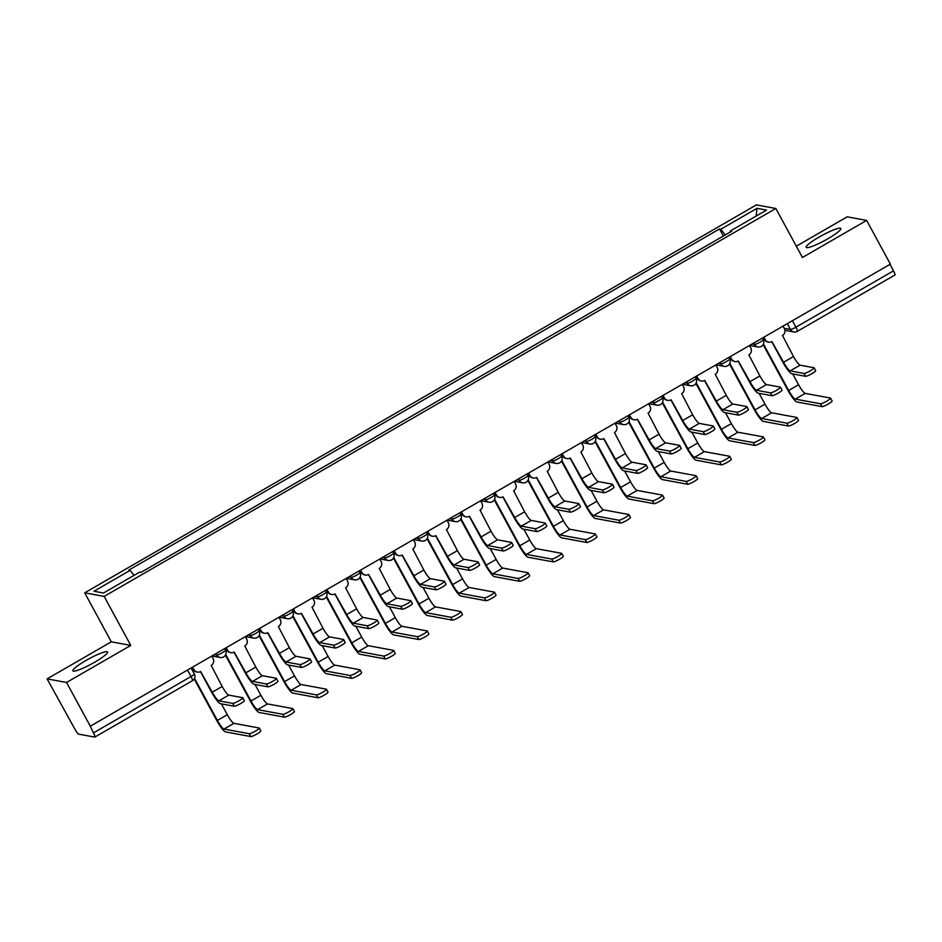 <?xml version="1.0" encoding="UTF-8"?>
<svg xmlns="http://www.w3.org/2000/svg" width="942" height="942" viewBox="0 0 942 942"><rect width="100%" height="100%" fill="white"/><g stroke="black" fill="none" stroke-linecap="round" stroke-linejoin="round"><path stroke-width="1.41" d="M94.647 662.226A19.711 2.873 -28.5 0 0 107.541 651.994A19.711 2.873 -28.5 0 0 85.793 660.589A19.711 2.873 -28.5 0 0 72.899 670.81A19.711 2.873 -28.5 0 0 94.647 662.226M827.947 238.715A19.711 2.873 -28.5 0 0 840.841 228.494A19.711 2.873 -28.5 0 0 819.093 237.09A19.711 2.873 -28.5 0 0 806.199 247.31A19.711 2.873 -28.5 0 0 827.947 238.715M47.1 678.888L66.564 682.479L90.302 726.2L890.378 264.137L866.64 220.416L802.443 257.484L775.843 208.5L756.379 204.909L84.698 592.824L111.297 641.82L47.1 678.888L75.101 729.532A5.051 0.883 -120 0 0 78.622 734.136L94.683 737.091A5.051 0.883 -120 0 0 94.824 737.08A5.051 0.883 -120 0 0 93.435 732.911L191.014 676.544A5.051 0.742 -28.5 0 0 194.323 673.93L191.096 667.984M866.64 220.416L847.176 216.825L796.308 246.203M66.564 682.479L130.761 645.411L104.162 596.416L775.843 208.5M90.302 726.2L93.435 732.911M889.99 264.361L893.511 270.837A5.051 0.883 60 0 1 894.9 275.005A5.051 0.883 60 0 1 894.759 275.029M689.744 255.447L704.275 247.063M670.669 266.468L656.456 274.675M637.063 285.873L622.85 294.081M603.457 305.279L589.245 313.498M569.851 324.696L555.639 332.903M536.245 344.101L522.033 352.308M502.639 363.506L488.427 371.725M469.045 382.911L454.821 391.13M435.44 402.328L421.215 410.535M401.834 421.733L387.609 429.941M368.228 441.139L354.004 449.358M334.622 460.556L320.398 468.763M301.016 479.961L286.792 488.168M267.41 499.366L253.186 507.573M233.804 518.771L219.58 526.99M200.199 538.188L185.974 546.395M166.593 557.593L152.369 565.801M725.234 234.958L720.842 229.212L757.038 208.312L766.564 210.066L730.38 230.967L730.639 231.838M720.842 229.212L719.511 228.965L128.83 570.11L130.161 570.346L93.965 591.258L103.502 593.013L139.687 572.112L141.029 572.359L731.71 231.214L730.38 230.967M84.698 592.824L104.162 596.416M111.297 641.82L130.761 645.411M723.35 236.042L719.511 228.965M130.161 570.346L134.011 575.385M757.038 208.312L756.167 216.071M815.501 370.583A5.817 0.848 151.5 0 1 815.654 370.665A5.817 0.848 151.5 0 1 811.403 373.939A5.817 0.848 151.5 0 1 805.598 376.305L804.044 373.444A5.817 0.848 -28.5 0 0 809.861 371.077A5.817 0.848 -28.5 0 0 814.112 367.816A5.817 0.848 -28.5 0 0 813.959 367.721L800.076 365.166A9.479 1.66 60 0 1 793.482 356.535L782.472 335.482A5.051 4.922 100.4 0 0 784.392 328.593L783.049 326.12M771.733 341.675L782.826 362.117A12.764 2.237 -120 0 0 791.716 373.75L805.598 376.305M763.88 337.189L765.222 339.662A5.051 4.922 100.4 0 0 768.613 342.146L767.871 342.017A5.051 4.922 -79.6 0 1 764.48 339.532L763.373 337.483M768.613 342.146A5.051 4.922 100.4 0 0 771.91 341.569L783.567 362.258A9.479 1.66 60 0 0 790.173 370.889L804.044 373.444M831.963 400.903A5.817 0.848 151.5 0 1 832.116 400.986A5.817 0.848 151.5 0 1 827.865 404.259A5.817 0.848 151.5 0 1 822.06 406.626L820.506 403.765A5.817 0.848 -28.5 0 0 826.322 401.398A5.817 0.848 -28.5 0 0 830.573 398.136A5.817 0.848 -28.5 0 0 830.42 398.042L805.186 393.391A9.479 1.66 60 0 1 798.592 384.76L792.705 373.927M820.506 403.765L795.284 399.114A9.479 1.66 60 0 1 788.678 390.483L763.444 343.995M763.114 344.619L787.948 390.353A12.764 2.237 -120 0 0 796.838 401.975L822.06 406.626M781.895 389.988A5.817 0.848 151.5 0 1 782.048 390.082A5.817 0.848 151.5 0 1 777.798 393.344A5.817 0.848 151.5 0 1 771.993 395.711L770.438 392.861A5.817 0.848 -28.5 0 0 776.255 390.494A5.817 0.848 -28.5 0 0 780.506 387.221A5.817 0.848 -28.5 0 0 780.353 387.127L766.47 384.572A9.479 1.66 60 0 1 759.876 375.94L748.866 354.887A5.051 4.922 100.4 0 0 750.786 347.998L749.443 345.526M738.128 361.08L749.22 381.534A12.764 2.237 -120 0 0 758.11 393.155L771.993 395.711M730.274 356.606L731.616 359.079A5.051 4.922 100.4 0 0 735.007 361.551L734.265 361.422A5.051 4.922 -79.6 0 1 730.874 358.937L729.767 356.888M735.007 361.551A5.051 4.922 100.4 0 0 738.304 360.986L749.962 381.663A9.479 1.66 60 0 0 756.567 390.294L770.438 392.861M748.289 409.393A5.817 0.848 151.5 0 1 748.443 409.487A5.817 0.848 151.5 0 1 744.192 412.749A5.817 0.848 151.5 0 1 738.387 415.116L736.832 412.266A5.817 0.848 -28.5 0 0 742.649 409.9A5.817 0.848 -28.5 0 0 746.9 406.626A5.817 0.848 -28.5 0 0 746.747 406.544L732.864 403.977A9.479 1.66 60 0 1 726.27 395.346L715.261 374.292A5.051 4.922 100.4 0 0 717.18 367.415L715.838 364.943M704.522 380.486L715.614 400.939A12.764 2.237 -120 0 0 724.504 412.561L738.387 415.116M696.668 376.011L698.01 378.484A5.051 4.922 100.4 0 0 701.401 380.968L700.66 380.827A5.051 4.922 -79.6 0 1 697.268 378.343L696.162 376.305M701.401 380.968A5.051 4.922 100.4 0 0 704.698 380.391L716.356 401.08A9.479 1.66 60 0 0 722.961 409.711L736.832 412.266M798.357 420.309A5.817 0.848 151.5 0 1 798.51 420.391A5.817 0.848 151.5 0 1 794.259 423.665A5.817 0.848 151.5 0 1 788.454 426.031L786.9 423.17A5.817 0.848 -28.5 0 0 792.717 420.803A5.817 0.848 -28.5 0 0 796.967 417.542A5.817 0.848 -28.5 0 0 796.814 417.447L771.58 412.796A9.479 1.66 60 0 1 764.986 404.165L759.099 393.332M786.9 423.17L761.678 418.519A9.479 1.66 60 0 1 755.072 409.888L729.838 363.4M729.508 364.036L754.342 409.758A12.764 2.237 -120 0 0 763.232 421.38L788.454 426.031M764.751 439.714A5.817 0.848 151.5 0 1 764.904 439.808A5.817 0.848 151.5 0 1 760.653 443.07A5.817 0.848 151.5 0 1 754.848 445.436L753.294 442.587A5.817 0.848 -28.5 0 0 759.111 440.22A5.817 0.848 -28.5 0 0 763.361 436.947A5.817 0.848 -28.5 0 0 763.208 436.864L737.975 432.213A9.479 1.66 60 0 1 731.381 423.582L725.493 412.749M753.294 442.587L728.072 437.936A9.479 1.66 60 0 1 721.466 429.305L696.232 382.817M695.903 383.441L720.736 429.163A12.764 2.237 -120 0 0 729.626 440.785L754.848 445.436M714.684 428.81A5.817 0.848 151.5 0 1 714.837 428.893A5.817 0.848 151.5 0 1 710.586 432.166A5.817 0.848 151.5 0 1 704.781 434.533L703.227 431.672A5.817 0.848 -28.5 0 0 709.043 429.305A5.817 0.848 -28.5 0 0 713.294 426.043A5.817 0.848 -28.5 0 0 713.141 425.949L699.258 423.394A9.479 1.66 60 0 1 692.664 414.763L681.655 393.697A5.051 4.922 100.4 0 0 683.574 386.821L682.232 384.348M670.916 399.903L682.008 420.344A12.764 2.237 -120 0 0 690.898 431.966L704.781 434.533M663.062 395.416L664.404 397.889A5.051 4.922 100.4 0 0 667.796 400.374L667.054 400.232A5.051 4.922 -79.6 0 1 663.663 397.76L662.556 395.711M667.796 400.374A5.051 4.922 100.4 0 0 671.093 399.797L682.75 420.485A9.479 1.66 60 0 0 689.356 429.116L703.227 431.672M681.078 448.215A5.817 0.848 151.5 0 1 681.231 448.298A5.817 0.848 151.5 0 1 676.98 451.571A5.817 0.848 151.5 0 1 671.175 453.938L669.621 451.077A5.817 0.848 -28.5 0 0 675.438 448.71A5.817 0.848 -28.5 0 0 679.688 445.448A5.817 0.848 -28.5 0 0 679.535 445.354L665.653 442.799A9.479 1.66 60 0 1 659.059 434.168L648.049 413.114A5.051 4.922 100.4 0 0 649.968 406.226L648.626 403.753M637.31 419.308L648.402 439.749A12.764 2.237 -120 0 0 657.292 451.383L671.175 453.938M629.456 414.821L630.799 417.306A5.051 4.922 100.4 0 0 634.19 419.779L633.448 419.649A5.051 4.922 -79.6 0 1 630.057 417.165L628.95 415.116M634.19 419.779A5.051 4.922 100.4 0 0 637.487 419.202L649.144 439.89A9.479 1.66 60 0 0 655.75 448.522L669.621 451.077M647.472 467.621A5.817 0.848 151.5 0 1 647.625 467.715A5.817 0.848 151.5 0 1 643.374 470.976A5.817 0.848 151.5 0 1 637.569 473.343L636.015 470.494A5.817 0.848 -28.5 0 0 641.832 468.127A5.817 0.848 -28.5 0 0 646.082 464.853A5.817 0.848 -28.5 0 0 645.929 464.771L632.047 462.204A9.479 1.66 60 0 1 625.453 453.573L614.443 432.519A5.051 4.922 100.4 0 0 616.362 425.631L615.02 423.158M603.704 438.713L614.796 459.166A12.764 2.237 -120 0 0 623.686 470.788L637.569 473.343M595.85 434.238L597.193 436.711A5.051 4.922 100.4 0 0 600.584 439.196L599.842 439.054A5.051 4.922 -79.6 0 1 596.451 436.57L595.344 434.521M600.584 439.196A5.051 4.922 100.4 0 0 603.881 438.619L615.538 459.296A9.479 1.66 60 0 0 622.144 467.927L636.015 470.494M731.145 459.119A5.817 0.848 151.5 0 1 731.298 459.213A5.817 0.848 151.5 0 1 727.047 462.475A5.817 0.848 151.5 0 1 721.242 464.842L719.688 461.992A5.817 0.848 -28.5 0 0 725.505 459.625A5.817 0.848 -28.5 0 0 729.756 456.352A5.817 0.848 -28.5 0 0 729.603 456.269L704.369 451.618A9.479 1.66 60 0 1 697.775 442.987L691.887 432.154M719.688 461.992L694.466 457.341A9.479 1.66 60 0 1 687.86 448.71L662.626 402.222M662.297 402.846L687.13 448.569A12.764 2.237 -120 0 0 696.02 460.191L721.242 464.842M697.539 478.536A5.817 0.848 151.5 0 1 697.692 478.618A5.817 0.848 151.5 0 1 693.442 481.892A5.817 0.848 151.5 0 1 687.636 484.259L686.082 481.397A5.817 0.848 -28.5 0 0 691.899 479.031A5.817 0.848 -28.5 0 0 696.15 475.769A5.817 0.848 -28.5 0 0 695.997 475.675L670.763 471.024A9.479 1.66 60 0 1 664.169 462.392L658.281 451.559M686.082 481.397L660.86 476.746A9.479 1.66 60 0 1 654.254 468.115L629.021 421.627M628.691 422.263L653.524 467.986A12.764 2.237 -120 0 0 662.414 479.608L687.636 484.259M663.933 497.941A5.817 0.848 151.5 0 1 664.086 498.024A5.817 0.848 151.5 0 1 659.836 501.297A5.817 0.848 151.5 0 1 654.031 503.664L652.476 500.803A5.817 0.848 -28.5 0 0 658.293 498.436A5.817 0.848 -28.5 0 0 662.544 495.174A5.817 0.848 -28.5 0 0 662.391 495.08L637.157 490.429A9.479 1.66 60 0 1 630.563 481.798L624.676 470.965M652.476 500.803L627.254 496.151A9.479 1.66 60 0 1 620.648 487.52L595.415 441.033M595.085 441.668L619.918 487.391A12.764 2.237 -120 0 0 628.809 499.013L654.031 503.664M613.866 487.026A5.817 0.848 151.5 0 1 614.019 487.12A5.817 0.848 151.5 0 1 609.768 490.382A5.817 0.848 151.5 0 1 603.963 492.748L602.409 489.899A5.817 0.848 -28.5 0 0 608.226 487.532A5.817 0.848 -28.5 0 0 612.477 484.259A5.817 0.848 -28.5 0 0 612.324 484.176L598.441 481.621A9.479 1.66 60 0 1 591.847 472.99L580.837 451.925A5.051 4.922 100.4 0 0 582.757 445.048L581.414 442.575M570.098 458.13L581.19 478.571A12.764 2.237 -120 0 0 590.081 490.193L603.963 492.748M562.244 453.644L563.587 456.116A5.051 4.922 100.4 0 0 566.978 458.601L566.236 458.46A5.051 4.922 -79.6 0 1 562.845 455.987L561.738 453.938M566.978 458.601A5.051 4.922 100.4 0 0 570.275 458.024L581.932 478.713A9.479 1.66 60 0 0 588.538 487.344L602.409 489.899M630.328 517.346A5.817 0.848 151.5 0 1 630.481 517.441A5.817 0.848 151.5 0 1 626.23 520.702A5.817 0.848 151.5 0 1 620.425 523.069L618.87 520.22A5.817 0.848 -28.5 0 0 624.687 517.853A5.817 0.848 -28.5 0 0 628.938 514.579A5.817 0.848 -28.5 0 0 628.785 514.497L603.551 509.846A9.479 1.66 60 0 1 596.957 501.215L591.07 490.382M618.87 520.22L593.648 515.568A9.479 1.66 60 0 1 587.043 506.937L561.809 460.45M561.479 461.074L586.313 506.796A12.764 2.237 -120 0 0 595.203 518.418L620.425 523.069M580.26 506.443A5.817 0.848 151.5 0 1 580.413 506.525A5.817 0.848 151.5 0 1 576.163 509.799A5.817 0.848 151.5 0 1 570.357 512.165L568.803 509.304A5.817 0.848 -28.5 0 0 574.62 506.937A5.817 0.848 -28.5 0 0 578.871 503.676A5.817 0.848 -28.5 0 0 578.718 503.581L564.835 501.026A9.479 1.66 60 0 1 558.241 492.395L547.231 471.33A5.051 4.922 100.4 0 0 549.151 464.453L547.808 461.98M536.493 477.535L547.585 497.977A12.764 2.237 -120 0 0 556.475 509.598L570.357 512.165M528.639 473.049L529.981 475.522A5.051 4.922 100.4 0 0 533.372 478.006L532.63 477.877A5.051 4.922 -79.6 0 1 529.239 475.392L528.132 473.343M533.372 478.006A5.051 4.922 100.4 0 0 536.669 477.429L548.326 498.118A9.479 1.66 60 0 0 554.932 506.749L568.803 509.304M596.722 536.763A5.817 0.848 151.5 0 1 596.875 536.846A5.817 0.848 151.5 0 1 592.624 540.119A5.817 0.848 151.5 0 1 586.819 542.486L585.265 539.625A5.817 0.848 -28.5 0 0 591.081 537.258A5.817 0.848 -28.5 0 0 595.332 533.984A5.817 0.848 -28.5 0 0 595.179 533.902L569.945 529.251A9.479 1.66 60 0 1 563.351 520.62L557.464 509.787M585.265 539.625L560.043 534.974A9.479 1.66 60 0 1 553.437 526.342L528.203 479.855M527.873 480.479L552.707 526.201A12.764 2.237 -120 0 0 561.597 537.835L586.819 542.486M546.654 525.848A5.817 0.848 151.5 0 1 546.807 525.93A5.817 0.848 151.5 0 1 542.557 529.204A5.817 0.848 151.5 0 1 536.752 531.571L535.197 528.709A5.817 0.848 -28.5 0 0 541.014 526.342A5.817 0.848 -28.5 0 0 545.265 523.081A5.817 0.848 -28.5 0 0 545.112 522.987L531.229 520.431A9.479 1.66 60 0 1 524.635 511.8L513.625 490.747A5.051 4.922 100.4 0 0 515.545 483.858L514.202 481.386M502.887 496.94L513.979 517.394A12.764 2.237 -120 0 0 522.869 529.015L536.752 531.571M495.033 492.454L496.375 494.939A5.051 4.922 100.4 0 0 499.766 497.411L499.024 497.282A5.051 4.922 -79.6 0 1 495.633 494.797L494.526 492.748M499.766 497.411A5.051 4.922 100.4 0 0 503.063 496.834L514.721 517.523A9.479 1.66 60 0 0 521.326 526.154L535.197 528.709M563.116 556.169A5.817 0.848 151.5 0 1 563.269 556.251A5.817 0.848 151.5 0 1 559.018 559.524A5.817 0.848 151.5 0 1 553.213 561.891L551.659 559.03A5.817 0.848 -28.5 0 0 557.476 556.663A5.817 0.848 -28.5 0 0 561.726 553.401A5.817 0.848 -28.5 0 0 561.573 553.307L536.339 548.656A9.479 1.66 60 0 1 529.745 540.025L523.858 529.192M551.659 559.03L526.437 554.379A9.479 1.66 60 0 1 519.831 545.748L494.597 499.26M494.267 499.896L519.101 545.618A12.764 2.237 -120 0 0 527.991 557.24L553.213 561.891M513.049 545.253A5.817 0.848 151.5 0 1 513.202 545.347A5.817 0.848 151.5 0 1 508.951 548.609A5.817 0.848 151.5 0 1 503.146 550.976L501.591 548.126A5.817 0.848 -28.5 0 0 507.408 545.759A5.817 0.848 -28.5 0 0 511.659 542.486A5.817 0.848 -28.5 0 0 511.506 542.404L497.623 539.837A9.479 1.66 60 0 1 491.029 531.206L480.02 510.152A5.051 4.922 100.4 0 0 481.939 503.275L480.597 500.791M469.281 516.346L480.385 536.799A12.764 2.237 -120 0 0 489.263 548.421L503.146 550.976M461.427 511.871L462.769 514.344A5.051 4.922 100.4 0 0 466.16 516.828L465.419 516.687A5.051 4.922 -79.6 0 1 462.027 514.202L460.921 512.165M466.16 516.828A5.051 4.922 100.4 0 0 469.457 516.251L481.115 536.928A9.479 1.66 60 0 0 487.72 545.559L501.591 548.126M529.51 575.574A5.817 0.848 151.5 0 1 529.663 575.668A5.817 0.848 151.5 0 1 525.412 578.93A5.817 0.848 151.5 0 1 519.607 581.296L518.053 578.447A5.817 0.848 -28.5 0 0 523.87 576.08A5.817 0.848 -28.5 0 0 528.121 572.807A5.817 0.848 -28.5 0 0 527.967 572.712L502.734 568.061A9.479 1.66 60 0 1 496.14 559.43L490.252 548.597M518.053 578.447L492.831 573.796A9.479 1.66 60 0 1 486.225 565.153L460.991 518.677M460.662 519.301L485.495 565.023A12.764 2.237 -120 0 0 494.385 576.645L519.607 581.296M479.443 564.658A5.817 0.848 151.5 0 1 479.596 564.753A5.817 0.848 151.5 0 1 475.345 568.026A5.817 0.848 151.5 0 1 469.54 570.393L467.986 567.531A5.817 0.848 -28.5 0 0 473.802 565.165A5.817 0.848 -28.5 0 0 478.053 561.891A5.817 0.848 -28.5 0 0 477.9 561.809L464.017 559.254A9.479 1.66 60 0 1 457.423 550.623L446.414 529.557A5.051 4.922 100.4 0 0 448.333 522.68L446.991 520.208M435.675 535.763L446.779 556.204A12.764 2.237 -120 0 0 455.657 567.826L469.54 570.393M427.821 531.276L429.163 533.749A5.051 4.922 100.4 0 0 432.555 536.233L431.813 536.092A5.051 4.922 -79.6 0 1 428.422 533.619L427.315 531.571M432.555 536.233A5.051 4.922 100.4 0 0 435.852 535.657L447.509 556.345A9.479 1.66 60 0 0 454.115 564.976L467.986 567.531M495.904 594.979A5.817 0.848 151.5 0 1 496.057 595.073A5.817 0.848 151.5 0 1 491.806 598.335A5.817 0.848 151.5 0 1 486.001 600.702L484.447 597.852A5.817 0.848 -28.5 0 0 490.264 595.485A5.817 0.848 -28.5 0 0 494.515 592.212A5.817 0.848 -28.5 0 0 494.362 592.129L469.14 587.478A9.479 1.66 60 0 1 462.534 578.847L456.646 568.014M484.447 597.852L459.225 593.201A9.479 1.66 60 0 1 452.619 584.57L427.385 538.082M427.056 538.706L451.889 584.429A12.764 2.237 -120 0 0 460.779 596.05L486.001 600.702M445.837 584.075A5.817 0.848 151.5 0 1 445.99 584.158A5.817 0.848 151.5 0 1 441.739 587.431A5.817 0.848 151.5 0 1 435.934 589.798L434.38 586.937A5.817 0.848 -28.5 0 0 440.197 584.57A5.817 0.848 -28.5 0 0 444.447 581.308A5.817 0.848 -28.5 0 0 444.294 581.214L430.412 578.659A9.479 1.66 60 0 1 423.818 570.028L412.808 548.974A5.051 4.922 100.4 0 0 414.727 542.086L413.385 539.613M402.069 555.168L413.173 575.609A12.764 2.237 -120 0 0 422.051 587.243L435.934 589.798M394.215 550.681L395.558 553.154A5.051 4.922 100.4 0 0 398.949 555.639L398.207 555.509A5.051 4.922 -79.6 0 1 394.816 553.025L393.709 550.976M398.949 555.639A5.051 4.922 100.4 0 0 402.246 555.062L413.903 575.75A9.479 1.66 60 0 0 420.509 584.381L434.38 586.937M462.298 614.396A5.817 0.848 151.5 0 1 462.451 614.478A5.817 0.848 151.5 0 1 458.201 617.752A5.817 0.848 151.5 0 1 452.395 620.119L450.841 617.257A5.817 0.848 -28.5 0 0 456.658 614.891A5.817 0.848 -28.5 0 0 460.909 611.629A5.817 0.848 -28.5 0 0 460.756 611.535L435.534 606.883A9.479 1.66 60 0 1 428.928 598.252L423.04 587.419M450.841 617.257L425.619 612.606A9.479 1.66 60 0 1 419.013 603.975L393.78 557.487M393.45 558.111L418.283 603.834A12.764 2.237 -120 0 0 427.173 615.467L452.395 620.119M412.231 603.481A5.817 0.848 151.5 0 1 412.384 603.575A5.817 0.848 151.5 0 1 408.133 606.836A5.817 0.848 151.5 0 1 402.328 609.203L400.774 606.354A5.817 0.848 -28.5 0 0 406.591 603.987A5.817 0.848 -28.5 0 0 410.842 600.713A5.817 0.848 -28.5 0 0 410.688 600.619L396.806 598.064A9.479 1.66 60 0 1 390.212 589.433L379.202 568.379A5.051 4.922 100.4 0 0 381.121 561.491L379.779 559.018M368.463 574.573L379.567 595.026A12.764 2.237 -120 0 0 388.457 606.648L402.328 609.203M360.609 570.098L361.952 572.571A5.051 4.922 100.4 0 0 365.343 575.044L364.601 574.914A5.051 4.922 -79.6 0 1 361.21 572.43L360.103 570.381M365.343 575.044A5.051 4.922 100.4 0 0 368.64 574.479L380.297 595.156A9.479 1.66 60 0 0 386.903 603.787L400.774 606.354M428.692 633.801A5.817 0.848 151.5 0 1 428.845 633.884A5.817 0.848 151.5 0 1 424.607 637.157A5.817 0.848 151.5 0 1 418.79 639.524L417.235 636.662A5.817 0.848 -28.5 0 0 423.052 634.296A5.817 0.848 -28.5 0 0 427.303 631.034A5.817 0.848 -28.5 0 0 427.15 630.94L401.928 626.289A9.479 1.66 60 0 1 395.322 617.658L389.435 606.825M417.235 636.662L392.013 632.011A9.479 1.66 60 0 1 385.408 623.38L360.174 576.893M359.844 577.528L384.677 623.251A12.764 2.237 -120 0 0 393.568 634.873L418.79 639.524M378.625 622.886A5.817 0.848 151.5 0 1 378.778 622.98A5.817 0.848 151.5 0 1 374.539 626.242A5.817 0.848 151.5 0 1 368.722 628.608L367.168 625.759A5.817 0.848 -28.5 0 0 372.985 623.392A5.817 0.848 -28.5 0 0 377.236 620.119A5.817 0.848 -28.5 0 0 377.083 620.036L363.2 617.469A9.479 1.66 60 0 1 356.606 608.838L345.596 587.784A5.051 4.922 100.4 0 0 347.516 580.908L346.173 578.423M334.857 593.978L345.961 614.431A12.764 2.237 -120 0 0 354.851 626.053L368.722 628.608M327.004 589.504L328.346 591.976A5.051 4.922 100.4 0 0 331.737 594.461L330.995 594.32A5.051 4.922 -79.6 0 1 327.604 591.835L326.497 589.798M331.737 594.461A5.051 4.922 100.4 0 0 335.034 593.884L346.691 614.561A9.479 1.66 60 0 0 353.297 623.192L367.168 625.759M395.087 653.206A5.817 0.848 151.5 0 1 395.24 653.301A5.817 0.848 151.5 0 1 391.001 656.562A5.817 0.848 151.5 0 1 385.184 658.929L383.63 656.079A5.817 0.848 -28.5 0 0 389.446 653.713A5.817 0.848 -28.5 0 0 393.697 650.439A5.817 0.848 -28.5 0 0 393.544 650.357L368.322 645.706A9.479 1.66 60 0 1 361.716 637.075L355.829 626.242M383.63 656.079L358.407 651.428A9.479 1.66 60 0 1 351.802 642.797L326.568 596.31M326.238 596.934L351.072 642.656A12.764 2.237 -120 0 0 359.962 654.278L385.184 658.929M345.019 642.303A5.817 0.848 151.5 0 1 345.172 642.385A5.817 0.848 151.5 0 1 340.933 645.659A5.817 0.848 151.5 0 1 335.117 648.025L333.562 645.164A5.817 0.848 -28.5 0 0 339.379 642.797A5.817 0.848 -28.5 0 0 343.63 639.536A5.817 0.848 -28.5 0 0 343.477 639.441L329.594 636.886A9.479 1.66 60 0 1 323 628.255L311.99 607.19A5.051 4.922 100.4 0 0 313.91 600.313L312.567 597.84M301.252 613.395L312.355 633.836A12.764 2.237 -120 0 0 321.246 645.458L335.117 648.025M293.398 608.909L294.74 611.382A5.051 4.922 100.4 0 0 298.131 613.866L297.389 613.725A5.051 4.922 -79.6 0 1 293.998 611.252L292.891 609.203M298.131 613.866A5.051 4.922 100.4 0 0 301.428 613.289L313.085 633.978A9.479 1.66 60 0 0 319.691 642.609L333.562 645.164M361.481 672.612A5.817 0.848 151.5 0 1 361.634 672.706A5.817 0.848 151.5 0 1 357.395 675.967A5.817 0.848 151.5 0 1 351.578 678.334L350.024 675.485A5.817 0.848 -28.5 0 0 355.84 673.118A5.817 0.848 -28.5 0 0 360.091 669.844A5.817 0.848 -28.5 0 0 359.938 669.762L334.716 665.111A9.479 1.66 60 0 1 328.11 656.48L322.223 645.647M350.024 675.485L324.802 670.834A9.479 1.66 60 0 1 318.196 662.202L292.962 615.715M292.632 616.339L317.466 662.061A12.764 2.237 -120 0 0 326.356 673.683L351.578 678.334M311.413 661.708A5.817 0.848 151.5 0 1 311.567 661.79A5.817 0.848 151.5 0 1 307.327 665.064A5.817 0.848 151.5 0 1 301.511 667.431L299.956 664.569A5.817 0.848 -28.5 0 0 305.773 662.202A5.817 0.848 -28.5 0 0 310.024 658.941A5.817 0.848 -28.5 0 0 309.871 658.847L295.988 656.291A9.479 1.66 60 0 1 289.394 647.66L278.385 626.607A5.051 4.922 100.4 0 0 280.304 619.718L278.962 617.245M267.646 632.8L278.75 653.242A12.764 2.237 -120 0 0 287.64 664.875L301.511 667.431M259.792 628.314L261.134 630.799A5.051 4.922 100.4 0 0 264.525 633.271L263.784 633.142A5.051 4.922 -79.6 0 1 260.392 630.657L259.285 628.608M264.525 633.271A5.051 4.922 100.4 0 0 267.822 632.694L279.48 653.383A9.479 1.66 60 0 0 286.085 662.014L299.956 664.569M327.875 692.029A5.817 0.848 151.5 0 1 328.028 692.111A5.817 0.848 151.5 0 1 323.789 695.384A5.817 0.848 151.5 0 1 317.972 697.751L316.418 694.89A5.817 0.848 -28.5 0 0 322.235 692.523A5.817 0.848 -28.5 0 0 326.485 689.261A5.817 0.848 -28.5 0 0 326.332 689.167L301.11 684.516A9.479 1.66 60 0 1 294.505 675.885L288.617 665.052M316.418 694.89L291.196 690.239A9.479 1.66 60 0 1 284.59 681.608L259.356 635.12M259.026 635.744L283.86 681.478A12.764 2.237 -120 0 0 292.75 693.1L317.972 697.751M277.808 681.113A5.817 0.848 151.5 0 1 277.961 681.207A5.817 0.848 151.5 0 1 273.722 684.469A5.817 0.848 151.5 0 1 267.905 686.836L266.351 683.986A5.817 0.848 -28.5 0 0 272.167 681.619A5.817 0.848 -28.5 0 0 276.418 678.346A5.817 0.848 -28.5 0 0 276.265 678.264L262.382 675.697A9.479 1.66 60 0 1 255.788 667.066L244.779 646.012A5.051 4.922 100.4 0 0 246.698 639.123L245.356 636.651M234.04 652.205L245.144 672.659A12.764 2.237 -120 0 0 254.034 684.281L267.905 686.836M226.186 647.731L227.528 650.204A5.051 4.922 100.4 0 0 230.92 652.688L230.178 652.547A5.051 4.922 -79.6 0 1 226.786 650.062L225.68 648.014M230.92 652.688A5.051 4.922 100.4 0 0 234.217 652.111L245.874 672.788A9.479 1.66 60 0 0 252.48 681.419L266.351 683.986M294.269 711.434A5.817 0.848 151.5 0 1 294.422 711.516A5.817 0.848 151.5 0 1 290.183 714.79A5.817 0.848 151.5 0 1 284.366 717.156L282.812 714.295A5.817 0.848 -28.5 0 0 288.629 711.928A5.817 0.848 -28.5 0 0 292.88 708.667A5.817 0.848 -28.5 0 0 292.726 708.572L267.504 703.921A9.479 1.66 60 0 1 260.899 695.29L255.011 684.457M282.812 714.295L257.59 709.644A9.479 1.66 60 0 1 250.984 701.013L225.75 654.525M225.421 655.161L250.254 700.883A12.764 2.237 -120 0 0 259.144 712.505L284.366 717.156M244.202 700.518A5.817 0.848 151.5 0 1 244.355 700.612A5.817 0.848 151.5 0 1 240.116 703.874A5.817 0.848 151.5 0 1 234.299 706.241L232.745 703.391A5.817 0.848 -28.5 0 0 238.561 701.025A5.817 0.848 -28.5 0 0 242.812 697.751A5.817 0.848 -28.5 0 0 242.659 697.669L228.776 695.114A9.479 1.66 60 0 1 222.182 686.482L211.173 665.417A5.051 4.922 100.4 0 0 213.092 658.54L211.75 656.068M200.434 671.622L211.538 692.064A12.764 2.237 -120 0 0 220.428 703.686L234.299 706.241M192.58 667.136L193.922 669.609A5.051 4.922 100.4 0 0 197.314 672.093L196.572 671.952A5.051 4.922 -79.6 0 1 193.181 669.479L192.074 667.431M197.314 672.093A5.051 4.922 100.4 0 0 200.611 671.516L212.268 692.205A9.479 1.66 60 0 0 218.874 700.836L232.745 703.391M260.663 730.839A5.817 0.848 151.5 0 1 260.816 730.933A5.817 0.848 151.5 0 1 256.577 734.195A5.817 0.848 151.5 0 1 250.76 736.562L249.206 733.712A5.817 0.848 -28.5 0 0 255.023 731.345A5.817 0.848 -28.5 0 0 259.274 728.072A5.817 0.848 -28.5 0 0 259.121 727.989L233.899 723.338A9.479 1.66 60 0 1 227.293 714.707L221.405 703.874M249.206 733.712L223.984 729.061A9.479 1.66 60 0 1 217.378 720.43L194.523 678.334M194.205 678.958L216.648 720.289A12.764 2.237 -120 0 0 225.538 731.91L250.76 736.562M214.329 654.572L216.79 655.031A5.051 0.742 -28.5 0 0 222.241 652.747A5.051 0.742 -28.5 0 0 225.55 650.121L224.702 648.579M247.934 635.167L250.395 635.614A5.051 0.742 -28.5 0 0 255.847 633.342A5.051 0.742 -28.5 0 0 259.156 630.716L258.308 629.174M281.54 615.75L284.001 616.209A5.051 0.742 -28.5 0 0 289.453 613.925A5.051 0.742 -28.5 0 0 292.762 611.311L291.914 609.768M315.146 596.345L317.607 596.804A5.051 0.742 -28.5 0 0 323.059 594.52A5.051 0.742 -28.5 0 0 326.368 591.906L325.52 590.351M348.752 576.94L351.213 577.387A5.051 0.742 -28.5 0 0 356.665 575.115A5.051 0.742 -28.5 0 0 359.974 572.489L359.126 570.946M382.358 557.534L384.819 557.982A5.051 0.742 -28.5 0 0 390.271 555.709A5.051 0.742 -28.5 0 0 393.579 553.084L392.732 551.541M415.964 538.117L418.425 538.577A5.051 0.742 -28.5 0 0 423.876 536.292A5.051 0.742 -28.5 0 0 427.185 533.678L426.337 532.136M449.57 518.712L452.03 519.172A5.051 0.742 -28.5 0 0 457.482 516.887A5.051 0.742 -28.5 0 0 460.779 514.273L459.943 512.719M483.175 499.307L485.636 499.755A5.051 0.742 -28.5 0 0 491.088 497.482A5.051 0.742 -28.5 0 0 494.385 494.856L493.549 493.314M516.781 479.902L519.242 480.349A5.051 0.742 -28.5 0 0 524.694 478.077A5.051 0.742 -28.5 0 0 527.991 475.451L527.155 473.908M550.387 460.485L552.848 460.944A5.051 0.742 -28.5 0 0 558.3 458.66A5.051 0.742 -28.5 0 0 561.597 456.046L560.761 454.491M583.993 441.08L586.454 441.539A5.051 0.742 -28.5 0 0 591.906 439.255A5.051 0.742 -28.5 0 0 595.203 436.629L594.367 435.086M617.599 421.675L620.06 422.122A5.051 0.742 -28.5 0 0 625.512 419.849A5.051 0.742 -28.5 0 0 628.809 417.224L627.973 415.681M651.205 402.258L653.666 402.717A5.051 0.742 -28.5 0 0 659.117 400.444A5.051 0.742 -28.5 0 0 662.414 397.818L661.578 396.276M684.81 382.852L687.271 383.312A5.051 0.742 -28.5 0 0 692.723 381.027A5.051 0.742 -28.5 0 0 696.02 378.413L695.184 376.859M718.416 363.447L720.877 363.906A5.051 0.742 -28.5 0 0 726.329 361.622A5.051 0.742 -28.5 0 0 729.626 358.996L728.79 357.454M752.022 344.042L754.483 344.489A5.051 0.742 -28.5 0 0 759.935 342.217A5.051 0.742 -28.5 0 0 763.232 339.591L762.396 338.048M784.25 328.334L790.479 329.476A5.051 0.742 -28.5 0 0 795.919 327.204L893.511 270.837M787.312 323.659L790.479 329.476A5.051 4.922 -79.6 0 0 793.87 331.961A5.051 5.051 0 0 0 797.309 331.36A5.051 0.883 -120 0 0 795.919 327.204L792.399 320.716M216.024 653.595L216.79 655.031A5.051 4.922 100.4 0 0 223.49 656.927M249.63 634.19L250.395 635.614A5.051 4.922 100.4 0 0 257.095 637.522M283.236 614.785L284.001 616.209A5.051 4.922 100.4 0 0 290.701 618.117M316.842 595.368L317.607 596.804A5.051 4.922 100.4 0 0 324.307 598.712M350.448 575.962L351.213 577.387A5.051 4.922 100.4 0 0 357.913 579.295M384.053 556.557L384.819 557.982A5.051 4.922 100.4 0 0 391.519 559.889M417.659 537.152L418.425 538.577A5.051 4.922 100.4 0 0 425.125 540.484M451.265 517.735L452.03 519.172A5.051 4.922 100.4 0 0 458.73 521.079M484.859 498.33L485.636 499.755A5.051 4.922 100.4 0 0 492.336 501.662M518.465 478.925L519.242 480.349A5.051 4.922 100.4 0 0 525.942 482.257M552.071 459.508L552.848 460.944A5.051 4.922 100.4 0 0 559.548 462.852M585.677 440.102L586.454 441.539A5.051 4.922 100.4 0 0 593.154 443.435M619.283 420.697L620.06 422.122A5.051 4.922 100.4 0 0 626.76 424.03M652.888 401.292L653.666 402.717A5.051 4.922 100.4 0 0 660.366 404.624M686.494 381.875L687.271 383.312A5.051 4.922 100.4 0 0 693.971 385.219M720.1 362.47L720.877 363.906A5.051 4.922 100.4 0 0 727.577 365.802M753.706 343.065L754.483 344.489A5.051 4.922 100.4 0 0 761.183 346.397M187.505 670.068L191.014 676.544A5.051 0.883 -120 0 1 192.415 680.713A5.051 5.051 0 0 0 194.323 673.93M192.274 680.736A5.051 0.883 -120 0 0 192.415 680.713L94.824 737.08M784.957 330.312L793.87 331.961A5.051 4.922 -79.6 0 0 797.168 331.384A5.051 0.883 -120 0 0 797.309 331.36L894.9 275.005M793.482 356.535L783.567 362.258M765.222 339.662L764.48 339.532M800.076 365.166L790.173 370.889M788.678 390.483L798.592 384.76M795.284 399.114L805.186 393.391M759.876 375.94L749.962 381.663M731.616 359.079L730.874 358.937M766.47 384.572L756.567 390.294M726.27 395.346L716.356 401.08M698.01 378.484L697.268 378.343M732.864 403.977L722.961 409.711M755.072 409.888L764.986 404.165M761.678 418.519L771.58 412.796M721.466 429.305L731.381 423.582M728.072 437.936L737.975 432.213M692.664 414.763L682.75 420.485M664.404 397.889L663.663 397.76M699.258 423.394L689.356 429.116M659.059 434.168L649.144 439.89M630.799 417.306L630.057 417.165M665.653 442.799L655.75 448.522M625.453 453.573L615.538 459.296M597.193 436.711L596.451 436.57M632.047 462.204L622.144 467.927M687.86 448.71L697.775 442.987M694.466 457.341L704.369 451.618M654.254 468.115L664.169 462.392M660.86 476.746L670.763 471.024M620.648 487.52L630.563 481.798M627.254 496.151L637.157 490.429M591.847 472.99L581.932 478.713M563.587 456.116L562.845 455.987M598.441 481.621L588.538 487.344M587.043 506.937L596.957 501.215M593.648 515.568L603.551 509.846M558.241 492.395L548.326 498.118M529.981 475.522L529.239 475.392M564.835 501.026L554.932 506.749M553.437 526.342L563.351 520.62M560.043 534.974L569.945 529.251M524.635 511.8L514.721 517.523M496.375 494.939L495.633 494.797M531.229 520.431L521.326 526.154M519.831 545.748L529.745 540.025M526.437 554.379L536.339 548.656M491.029 531.206L481.115 536.928M462.769 514.344L462.027 514.202M497.623 539.837L487.72 545.559M486.225 565.153L496.14 559.43M492.831 573.796L502.734 568.061M457.423 550.623L447.509 556.345M429.163 533.749L428.422 533.619M464.017 559.254L454.115 564.976M452.619 584.57L462.534 578.847M459.225 593.201L469.14 587.478M423.818 570.028L413.903 575.75M395.558 553.154L394.816 553.025M430.412 578.659L420.509 584.381M419.013 603.975L428.928 598.252M425.619 612.606L435.534 606.883M390.212 589.433L380.297 595.156M361.952 572.571L361.21 572.43M396.806 598.064L386.903 603.787M385.408 623.38L395.322 617.658M392.013 632.011L401.928 626.289M356.606 608.838L346.691 614.561M328.346 591.976L327.604 591.835M363.2 617.469L353.297 623.192M351.802 642.797L361.716 637.075M358.407 651.428L368.322 645.706M323 628.255L313.085 633.978M294.74 611.382L293.998 611.252M329.594 636.886L319.691 642.609M318.196 662.202L328.11 656.48M324.802 670.834L334.716 665.111M289.394 647.66L279.48 653.383M261.134 630.799L260.392 630.657M295.988 656.291L286.085 662.014M284.59 681.608L294.505 675.885M291.196 690.239L301.11 684.516M255.788 667.066L245.874 672.788M227.528 650.204L226.786 650.062M262.382 675.697L252.48 681.419M250.984 701.013L260.899 695.29M257.59 709.644L267.504 703.921M222.182 686.482L212.268 692.205M193.922 669.609L193.181 669.479M228.776 695.114L218.874 700.836M217.378 720.43L227.293 714.707M223.984 729.061L233.899 723.338M749.585 345.443L757.874 346.974A5.051 5.051 0 0 0 763.232 339.591M715.979 364.848L724.268 366.379A5.051 5.051 0 0 0 729.626 358.996M682.373 384.265L690.663 385.796A5.051 5.051 0 0 0 696.02 378.413M648.767 403.671L657.057 405.201A5.051 5.051 0 0 0 662.414 397.818M615.161 423.076L623.451 424.607A5.051 5.051 0 0 0 628.809 417.224M581.555 442.493L589.845 444.012A5.051 5.051 0 0 0 595.203 436.629M547.95 461.898L556.239 463.429A5.051 5.051 0 0 0 561.597 456.046M514.344 481.303L522.633 482.834A5.051 5.051 0 0 0 527.991 475.451M480.738 500.708L489.028 502.239A5.051 5.051 0 0 0 494.385 494.856M447.132 520.125L455.422 521.644A5.051 5.051 0 0 0 460.779 514.273M413.526 539.53L421.816 541.061A5.051 5.051 0 0 0 427.185 533.678M379.92 558.936L388.21 560.466A5.051 5.051 0 0 0 393.579 553.084M346.315 578.341L354.616 579.872A5.051 5.051 0 0 0 359.974 572.489M312.709 597.758L321.01 599.289A5.051 5.051 0 0 0 326.368 591.906M279.103 617.163L287.404 618.694A5.051 5.051 0 0 0 292.762 611.311M245.497 636.568L253.798 638.099A5.051 5.051 0 0 0 259.156 630.716M211.891 655.973L220.192 657.504A5.051 5.051 0 0 0 225.55 650.121M815.654 370.665L814.112 367.816M832.116 400.986L830.573 398.136M782.048 390.082L780.506 387.221M748.443 409.487L746.9 406.626M798.51 420.391L796.967 417.542M764.904 439.808L763.361 436.947M714.837 428.893L713.294 426.043M681.231 448.298L679.688 445.448M647.625 467.715L646.082 464.853M731.298 459.213L729.756 456.352M697.692 478.618L696.15 475.769M664.086 498.024L662.544 495.174M614.019 487.12L612.477 484.259M630.481 517.441L628.938 514.579M580.413 506.525L578.871 503.676M596.875 536.846L595.332 533.984M546.807 525.93L545.265 523.081M563.269 556.251L561.726 553.401M513.202 545.347L511.659 542.486M529.663 575.668L528.121 572.807M479.596 564.753L478.053 561.891M496.057 595.073L494.515 592.212M445.99 584.158L444.447 581.308M462.451 614.478L460.909 611.629M412.384 603.575L410.842 600.713M428.845 633.884L427.303 631.034M378.778 622.98L377.236 620.119M395.24 653.301L393.697 650.439M345.172 642.385L343.63 639.536M361.634 672.706L360.091 669.844M311.567 661.79L310.024 658.941M328.028 692.111L326.485 689.261M277.961 681.207L276.418 678.346M294.422 711.516L292.88 708.667M244.355 700.612L242.812 697.751M260.816 730.933L259.274 728.072"/></g></svg>
